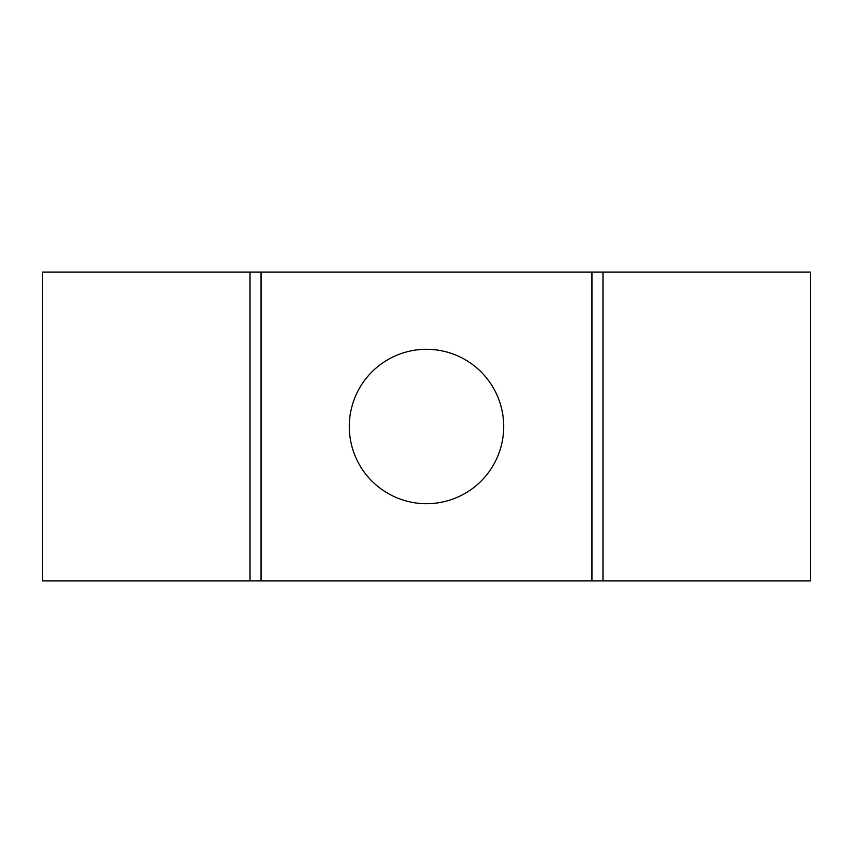 <?xml version="1.0" encoding="UTF-8"?>
<svg xmlns="http://www.w3.org/2000/svg" width="853" height="853" viewBox="0 0 853 853"><rect width="100%" height="100%" fill="white"/><g stroke="black" fill="none" stroke-linecap="round" stroke-linejoin="round"><path stroke-width="1.28" d="M261.05 580.925L602.986 580.925L602.986 272.075L250.014 272.075L250.014 580.925L261.05 580.925L261.05 272.075M503.707 426.5A77.207 77.207 0 0 1 426.5 503.707A77.207 77.207 0 0 1 349.293 426.5A77.207 77.207 0 0 1 426.5 349.293A77.207 77.207 0 0 1 503.707 426.5M602.986 272.075L810.35 272.075L810.35 580.925L602.986 580.925M250.014 272.075L42.65 272.075L42.65 580.925L250.014 580.925M591.95 272.075L591.95 580.925"/></g></svg>
